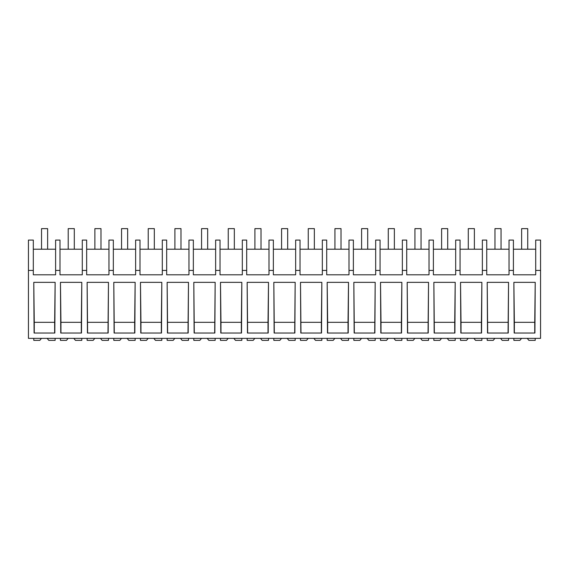 <?xml version="1.0" encoding="UTF-8"?>
<svg xmlns="http://www.w3.org/2000/svg" width="569" height="569" viewBox="0 0 569 569"><rect width="100%" height="100%" fill="white"/><g stroke="black" fill="none" stroke-linecap="round" stroke-linejoin="round"><path stroke-width="0.85" d="M540.55 270.439L540.55 338.37L28.45 338.37L28.45 240.068L33.315 240.068L33.315 274.799L55.613 274.799L55.613 270.439L59.987 270.439L59.987 274.799L82.285 274.799L82.285 270.439L86.659 270.439L86.659 274.799L108.956 274.799L108.956 270.439L113.331 270.439L113.331 274.799L135.628 274.799L135.628 270.439L140.002 270.439L140.002 274.799L162.3 274.799L162.3 270.439L166.674 270.439L166.674 274.799L188.972 274.799L188.972 270.439L193.346 270.439L193.346 274.799L215.644 274.799L215.644 270.439L220.018 270.439L220.018 274.799L242.316 274.799L242.316 270.439L246.69 270.439L246.69 274.799L268.988 274.799L268.988 270.439L273.362 270.439L273.362 274.799L295.66 274.799L295.66 270.439L300.034 270.439L300.034 274.799L322.331 274.799L322.331 270.439L326.706 270.439L326.706 274.799L349.003 274.799L349.003 270.439L353.377 270.439L353.377 274.799L375.675 274.799L375.675 270.439L380.049 270.439L380.049 274.799L402.347 274.799L402.347 270.439L406.721 270.439L406.721 274.799L429.019 274.799L429.019 270.439L433.393 270.439L433.393 274.799L455.691 274.799L455.691 270.439L460.065 270.439L460.065 274.799L482.363 274.799L482.363 270.439L486.737 270.439L486.737 274.799L509.035 274.799L509.035 270.439L513.409 270.439L513.409 274.799L535.706 274.799L535.706 270.439L540.55 270.439L540.55 240.068L535.706 240.068L535.706 270.439M28.45 270.439L33.315 270.439M55.129 282.345L54.823 333.036L34.083 333.036L33.777 282.345L55.129 282.345L54.638 322.324L34.268 322.324L33.777 282.345M161.809 282.345L140.465 282.345L140.771 333.036L161.511 333.036L161.816 282.345L161.326 322.324L140.956 322.324L140.465 282.345M113.793 282.345L114.099 333.036L134.839 333.036L135.145 282.345L113.793 282.345L114.284 333.036M135.145 282.345L134.654 322.324L114.284 322.324M81.794 282.345L60.449 282.345L60.755 333.036L81.495 333.036L81.801 282.345L81.31 322.324L60.94 322.324L60.449 282.345M108.167 333.036L87.427 333.036L87.121 282.345L108.466 282.345L108.167 333.036M247.152 282.345L247.458 333.036L268.198 333.036L268.504 282.345L247.152 282.345L247.643 333.036M268.504 282.345L268.013 322.324L247.643 322.324M188.183 333.036L167.442 333.036L167.137 282.345L188.481 282.345L188.183 333.036M214.854 333.036L194.114 333.036L193.809 282.345L215.153 282.345L214.854 333.036M481.872 282.345L460.527 282.345L460.833 333.036L481.573 333.036L481.879 282.345L481.388 322.324L461.018 322.324L460.527 282.345M300.496 282.345L300.802 333.036L321.542 333.036L321.848 282.345L300.496 282.345L300.987 333.036M321.848 282.345L321.357 322.324L300.987 322.324M433.855 282.345L434.161 333.036L454.901 333.036L455.207 282.345L433.855 282.345L434.346 333.036M455.207 282.345L454.716 322.324L434.346 322.324M374.886 333.036L354.146 333.036L353.84 282.345L375.184 282.345L374.886 333.036M348.52 282.345L348.214 333.036L327.474 333.036L327.168 282.345L348.513 282.345L348.029 322.324L327.659 322.324L327.168 282.345M294.87 333.036L274.13 333.036L273.824 282.345L295.169 282.345L294.87 333.036M401.863 282.345L401.558 333.036L380.817 333.036L380.512 282.345L401.856 282.345L401.373 322.324L381.002 322.324L380.512 282.345M428.229 333.036L407.489 333.036L407.184 282.345L428.528 282.345L428.229 333.036M241.832 282.345L241.526 333.036L220.786 333.036L220.48 282.345L241.825 282.345L241.341 322.324L220.971 322.324L220.48 282.345M508.245 333.036L487.505 333.036L487.199 282.345L508.544 282.345L508.245 333.036M535.223 282.345L534.917 333.036L514.177 333.036L513.871 282.345L535.223 282.345L534.732 322.324L514.362 322.324L513.871 282.345M55.613 270.439L55.613 240.068L59.987 240.068L59.987 270.439M55.613 249.208L33.315 249.208M34.268 333.036L34.268 322.324M54.638 333.036L54.638 322.324M509.035 270.439L509.035 240.068L513.409 240.068L513.409 270.439M535.706 249.208L513.409 249.208M534.732 333.036L534.732 322.324M514.362 333.036L514.362 322.324M82.285 249.208L59.987 249.208M86.659 270.439L86.659 240.068L82.285 240.068L82.285 270.439M81.31 333.036L81.31 322.324M60.94 333.036L60.94 322.324M108.956 249.208L86.659 249.208M113.331 270.439L113.331 240.068L108.956 240.068L108.956 270.439M107.982 333.036L108.473 282.345M87.612 333.036L87.121 282.345M107.982 322.324L87.612 322.324M135.628 249.208L113.331 249.208M140.002 270.439L140.002 240.068L135.628 240.068L135.628 270.439M134.654 333.036L134.654 322.324M162.3 249.208L140.002 249.208M166.674 270.439L166.674 240.068L162.3 240.068L162.3 270.439M161.326 333.036L161.326 322.324M140.956 333.036L140.956 322.324M188.972 249.208L166.674 249.208M193.346 270.439L193.346 240.068L188.972 240.068L188.972 270.439M187.998 333.036L188.488 282.345M167.627 333.036L167.137 282.345M187.998 322.324L167.627 322.324M215.644 249.208L193.346 249.208M220.018 270.439L220.018 240.068L215.644 240.068L215.644 270.439M214.669 333.036L215.16 282.345M194.299 333.036L193.809 282.345M214.669 322.324L194.299 322.324M242.316 249.208L220.018 249.208M246.69 270.439L246.69 240.068L242.316 240.068L242.316 270.439M241.341 333.036L241.341 322.324M220.971 333.036L220.971 322.324M268.988 249.208L246.69 249.208M273.362 270.439L273.362 240.068L268.988 240.068L268.988 270.439M268.013 333.036L268.013 322.324M295.66 249.208L273.362 249.208M300.034 270.439L300.034 240.068L295.66 240.068L295.66 270.439M294.685 333.036L295.176 282.345M274.315 333.036L273.824 282.345M294.685 322.324L274.315 322.324M322.331 249.208L300.034 249.208M326.706 270.439L326.706 240.068L322.331 240.068L322.331 270.439M321.357 333.036L321.357 322.324M349.003 249.208L326.706 249.208M353.377 270.439L353.377 240.068L349.003 240.068L349.003 270.439M348.029 333.036L348.029 322.324M327.659 333.036L327.659 322.324M375.675 249.208L353.377 249.208M380.049 270.439L380.049 240.068L375.675 240.068L375.675 270.439M374.701 333.036L375.191 282.345M354.331 333.036L353.84 282.345M374.701 322.324L354.331 322.324M402.347 249.208L380.049 249.208M406.721 270.439L406.721 240.068L402.347 240.068L402.347 270.439M401.373 333.036L401.373 322.324M381.002 333.036L381.002 322.324M429.019 249.208L406.721 249.208M433.393 270.439L433.393 240.068L429.019 240.068L429.019 270.439M428.044 333.036L428.535 282.345M407.674 333.036L407.184 282.345M428.044 322.324L407.674 322.324M455.691 249.208L433.393 249.208M460.065 270.439L460.065 240.068L455.691 240.068L455.691 270.439M454.716 333.036L454.716 322.324M482.363 249.208L460.065 249.208M486.737 270.439L486.737 240.068L482.363 240.068L482.363 270.439M481.388 333.036L481.388 322.324M461.018 333.036L461.018 322.324M509.035 249.208L486.737 249.208M508.06 333.036L508.551 282.345M487.69 333.036L487.199 282.345M508.06 322.324L487.69 322.324M47.156 338.37L48.785 340.369L55.122 340.369L55.122 338.37M41.445 338.37L39.816 340.369L33.784 340.369L33.784 338.37M73.828 338.37L75.457 340.369L81.794 340.369L81.794 338.37M68.116 338.37L66.488 340.369L60.456 340.369L60.456 338.37M100.5 338.37L102.128 340.369L108.466 340.369L108.466 338.37M94.788 338.37L93.16 340.369L87.128 340.369L87.128 338.37M127.172 338.37L128.8 340.369L135.138 340.369L135.138 338.37M121.46 338.37L119.831 340.369L113.8 340.369L113.8 338.37M153.843 338.37L155.472 340.369L161.809 340.369L161.809 338.37M148.132 338.37L146.503 340.369L140.472 340.369L140.472 338.37M180.515 338.37L182.144 340.369L188.481 340.369L188.481 338.37M174.804 338.37L173.175 340.369L167.144 340.369L167.144 338.37M207.187 338.37L208.816 340.369L215.153 340.369L215.153 338.37M201.476 338.37L199.847 340.369L193.816 340.369L193.816 338.37M233.859 338.37L235.488 340.369L241.825 340.369L241.825 338.37M228.148 338.37L226.519 340.369L220.488 340.369L220.488 338.37M260.531 338.37L262.16 340.369L268.497 340.369L268.497 338.37M254.82 338.37L253.191 340.369L247.159 340.369L247.159 338.37M287.203 338.37L288.832 340.369L295.169 340.369L295.169 338.37M281.491 338.37L279.863 340.369L273.831 340.369L273.831 338.37M313.875 338.37L315.503 340.369L321.841 340.369L321.841 338.37M308.163 338.37L306.535 340.369L300.503 340.369L300.503 338.37M340.547 338.37L342.175 340.369L348.513 340.369L348.513 338.37M334.835 338.37L333.206 340.369L327.175 340.369L327.175 338.37M367.218 338.37L368.847 340.369L375.184 340.369L375.184 338.37M361.507 338.37L359.878 340.369L353.847 340.369L353.847 338.37M393.89 338.37L395.519 340.369L401.856 340.369L401.856 338.37M388.179 338.37L386.55 340.369L380.519 340.369L380.519 338.37M420.562 338.37L422.191 340.369L428.528 340.369L428.528 338.37M414.851 338.37L413.222 340.369L407.191 340.369L407.191 338.37M447.234 338.37L448.863 340.369L455.2 340.369L455.2 338.37M441.523 338.37L439.894 340.369L433.863 340.369L433.863 338.37M473.906 338.37L475.535 340.369L481.872 340.369L481.872 338.37M468.195 338.37L466.566 340.369L460.534 340.369L460.534 338.37M500.578 338.37L502.207 340.369L508.544 340.369L508.544 338.37M494.866 338.37L493.238 340.369L487.206 340.369L487.206 338.37M527.25 338.37L528.878 340.369L535.216 340.369L535.216 338.37M521.538 338.37L519.91 340.369L513.878 340.369L513.878 338.37M41.537 228.631L47.632 228.631L47.632 249.208L41.537 249.208L41.537 228.631M68.209 249.208L68.209 228.631L74.304 228.631L74.304 249.208M94.881 249.208L94.881 228.631L100.976 228.631L100.976 249.208M121.553 249.208L121.553 228.631L127.648 228.631L127.648 249.208M148.225 249.208L148.225 228.631L154.32 228.631L154.32 249.208M174.896 249.208L174.896 228.631L180.992 228.631L180.992 249.208M201.568 249.208L201.568 228.631L207.664 228.631L207.664 249.208M228.24 249.208L228.24 228.631L234.336 228.631L234.336 249.208M254.912 249.208L254.912 228.631L261.007 228.631L261.007 249.208M281.584 249.208L281.584 228.631L287.679 228.631L287.679 249.208M308.256 249.208L308.256 228.631L314.351 228.631L314.351 249.208M334.928 249.208L334.928 228.631L341.023 228.631L341.023 249.208M361.6 249.208L361.6 228.631L367.695 228.631L367.695 249.208M388.271 249.208L388.271 228.631L394.367 228.631L394.367 249.208M414.943 249.208L414.943 228.631L421.039 228.631L421.039 249.208M441.615 249.208L441.615 228.631L447.711 228.631L447.711 249.208M468.287 249.208L468.287 228.631L474.382 228.631L474.382 249.208M494.959 249.208L494.959 228.631L501.054 228.631L501.054 249.208M521.631 228.631L527.726 228.631L527.726 249.208L521.631 249.208L521.631 228.631"/></g></svg>
